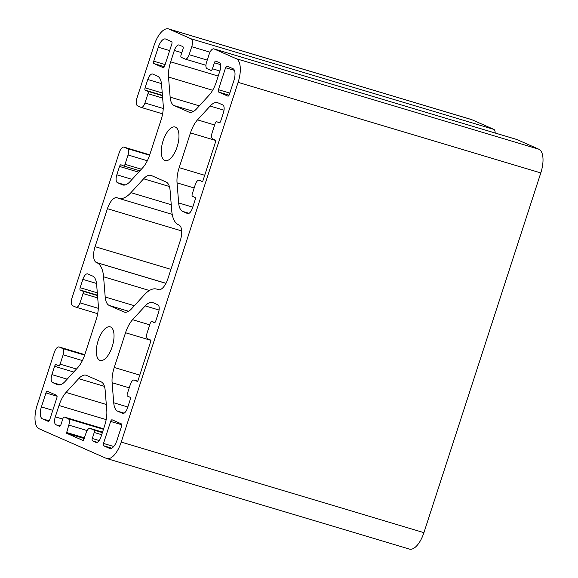 <?xml version="1.0" encoding="UTF-8"?>
<svg xmlns="http://www.w3.org/2000/svg" width="578" height="578" viewBox="0 0 578 578"><rect width="100%" height="100%" fill="white"/><g stroke="black" fill="none" stroke-linecap="round" stroke-linejoin="round"><path stroke-width="0.87" d="M99.77 360.304A17.535 7.601 106.7 0 1 98.036 341.013A17.535 7.601 106.7 0 1 110.21 326.852A17.535 7.601 106.7 0 1 110.593 326.996A17.535 7.601 106.7 0 1 112.327 346.28A17.535 7.601 106.7 0 1 100.16 360.448A17.535 7.601 106.7 0 1 99.77 360.304M164.708 160.453A17.535 7.601 106.7 0 1 162.974 141.169A17.535 7.601 106.7 0 1 175.141 127.001A17.535 7.601 106.7 0 1 175.531 127.146A17.535 7.601 106.7 0 1 177.265 146.429A17.535 7.601 106.7 0 1 165.091 160.597A17.535 7.601 106.7 0 1 164.708 160.453M168.516 28.9A21.039 9.125 106.7 0 1 168.978 29.073L191.101 38.82A7.015 3.042 106.7 0 1 191.737 46.71L189.143 54.708A5.614 2.435 106.7 0 1 185.292 59.093A5.614 2.435 106.7 0 1 185.17 59.05L181.246 57.323A2.102 0.91 106.7 0 1 181.059 54.953L183.009 48.957A2.102 0.91 -73.3 0 0 182.814 46.587L179.317 45.048A7.015 3.042 -73.3 0 0 179.158 44.99A7.015 3.042 -73.3 0 0 174.346 50.474L170.655 61.846A21.039 9.125 -73.3 0 0 168.523 77.062L170.142 97.14A21.039 9.125 -73.3 0 0 174.18 105.608L188.782 112.045A21.039 9.125 -73.3 0 0 189.244 112.211A21.039 9.125 -73.3 0 0 196.628 108.808L209.25 95.002A21.039 9.125 -73.3 0 0 216.302 81.96L220.001 70.581A7.015 3.042 -73.3 0 0 219.365 62.691L215.861 61.145A2.102 0.91 -73.3 0 0 215.818 61.131A2.102 0.91 -73.3 0 0 214.373 62.771L212.422 68.768A2.102 0.91 106.7 0 1 210.984 70.415A2.102 0.91 106.7 0 1 210.934 70.4L207.018 68.674A5.614 2.435 106.7 0 1 206.505 62.352L209.106 54.361A7.015 3.042 106.7 0 1 213.911 48.877A7.015 3.042 106.7 0 1 214.07 48.935L236.192 58.681A21.039 9.125 106.7 0 1 238.1 82.365L121.221 442.091A21.039 9.125 106.7 0 1 106.786 458.549A21.039 9.125 106.7 0 1 106.323 458.376L39.109 428.768A21.039 9.125 106.7 0 1 37.202 405.084L54.296 352.457A7.015 3.042 106.7 0 1 59.108 346.973A7.015 3.042 106.7 0 1 59.267 347.031L62.626 348.505A5.614 2.435 106.7 0 1 63.132 354.827L60.105 364.154A2.102 0.91 106.7 0 1 58.66 365.795A2.102 0.91 106.7 0 1 58.616 365.78L56.095 364.667A2.102 0.91 -73.3 0 0 56.044 364.653A2.102 0.91 -73.3 0 0 54.607 366.3L51.897 374.623A7.015 3.042 -73.3 0 0 52.533 382.52L57.316 384.623A21.039 9.125 -73.3 0 0 57.778 384.796A21.039 9.125 -73.3 0 0 65.162 381.386L77.784 367.586A21.039 9.125 -73.3 0 0 84.836 354.538L96.121 319.8A21.039 9.125 -73.3 0 0 98.253 304.584L96.634 284.513A21.039 9.125 -73.3 0 0 92.596 276.038L87.813 273.936A7.015 3.042 -73.3 0 0 87.661 273.878A7.015 3.042 -73.3 0 0 82.849 279.362L80.147 287.692A2.102 0.91 -73.3 0 0 80.335 290.062L82.856 291.168A2.102 0.91 106.7 0 1 83.044 293.537L80.017 302.865A5.614 2.435 106.7 0 1 76.166 307.25A5.614 2.435 106.7 0 1 76.043 307.207L72.683 305.726A7.015 3.042 106.7 0 1 72.048 297.829L119.234 152.606A7.015 3.042 106.7 0 1 124.046 147.123A7.015 3.042 106.7 0 1 124.198 147.18L127.557 148.662A5.614 2.435 106.7 0 1 128.07 154.976L125.036 164.304A2.102 0.91 106.7 0 1 123.598 165.951A2.102 0.91 106.7 0 1 123.547 165.929L121.026 164.817A2.102 0.91 -73.3 0 0 120.983 164.802A2.102 0.91 -73.3 0 0 119.538 166.45L116.835 174.773A7.015 3.042 -73.3 0 0 117.471 182.67L122.254 184.779A21.039 9.125 -73.3 0 0 122.717 184.946A21.039 9.125 -73.3 0 0 130.093 181.543L142.715 167.743A21.039 9.125 -73.3 0 0 149.774 154.694L161.06 119.957A21.039 9.125 -73.3 0 0 163.191 104.741L161.573 84.663A21.039 9.125 -73.3 0 0 157.534 76.195L152.751 74.085A7.015 3.042 -73.3 0 0 152.599 74.027A7.015 3.042 -73.3 0 0 147.787 79.511L145.078 87.842A2.102 0.91 -73.3 0 0 145.273 90.211L147.795 91.317A2.102 0.91 106.7 0 1 147.982 93.687L144.955 103.014A5.614 2.435 106.7 0 1 141.104 107.4A5.614 2.435 106.7 0 1 140.981 107.356L137.622 105.875A7.015 3.042 106.7 0 1 136.986 97.978L154.08 45.351A21.039 9.125 106.7 0 1 168.516 28.9L471.215 119.451A21.039 9.125 106.7 0 1 471.677 119.624L493.8 129.371A7.015 3.042 106.7 0 1 495.18 133.012M516.45 139.392A7.015 3.042 106.7 0 1 516.609 139.428A7.015 3.042 106.7 0 1 516.768 139.486L538.891 149.232A21.039 9.125 106.7 0 1 540.798 172.916L423.92 532.649A21.039 9.125 106.7 0 1 409.484 549.1L106.786 458.549M232.948 68.674A10.52 4.559 106.7 0 1 233.902 80.515L229.358 94.503A2.102 0.91 106.7 0 1 227.913 96.15A2.102 0.91 106.7 0 1 227.862 96.129L218.621 92.061A2.102 0.91 106.7 0 1 218.433 89.691L225.579 67.705A2.102 0.91 106.7 0 1 227.017 66.065A2.102 0.91 106.7 0 1 227.067 66.08L232.948 68.674M103.578 276.797A35.063 15.209 -73.3 0 0 96.844 262.687L96.345 262.463A14.024 6.083 106.7 0 1 95.074 246.669L107.414 208.701A14.024 6.083 106.7 0 1 117.031 197.734A14.024 6.083 106.7 0 1 117.341 197.842L117.84 198.066A35.063 15.209 -73.3 0 0 118.613 198.348A35.063 15.209 -73.3 0 0 130.917 192.669L143.611 178.79A21.039 9.125 106.7 0 1 150.988 175.387A21.039 9.125 106.7 0 1 151.45 175.553L166.059 181.991A21.039 9.125 106.7 0 1 170.098 190.458L171.724 210.645A35.063 15.209 -73.3 0 0 178.458 224.763L178.956 224.987A14.024 6.083 106.7 0 1 180.228 240.773L167.887 278.748A14.024 6.083 106.7 0 1 158.271 289.715A14.024 6.083 106.7 0 1 157.96 289.6L157.462 289.383A35.063 15.209 -73.3 0 0 156.689 289.094A35.063 15.209 -73.3 0 0 144.384 294.773L131.69 308.652A21.039 9.125 106.7 0 1 124.313 312.062A21.039 9.125 106.7 0 1 123.851 311.889L109.242 305.459A21.039 9.125 106.7 0 1 105.203 296.991L103.578 276.797L149.406 290.51M103.686 445.797A2.102 0.91 106.7 0 1 103.498 443.427L110.644 421.441A2.102 0.91 106.7 0 1 112.081 419.794A2.102 0.91 106.7 0 1 112.132 419.816L121.373 423.884A2.102 0.91 106.7 0 1 121.561 426.253L117.016 440.241A10.52 4.559 106.7 0 1 109.806 448.47A10.52 4.559 106.7 0 1 109.567 448.384L103.686 445.797L111.72 448.196M202.835 181.059L202.336 181.6L199.258 180.242A5.614 2.435 -73.3 0 0 199.135 180.199A5.614 2.435 -73.3 0 0 195.285 184.584L192.257 193.912A2.102 0.91 -73.3 0 0 192.445 196.282L194.967 197.387A2.102 0.91 106.7 0 1 195.154 199.757L192.452 208.087A7.015 3.042 106.7 0 1 187.64 213.571A7.015 3.042 106.7 0 1 187.489 213.513L182.706 211.404A21.039 9.125 106.7 0 1 178.667 202.936L177.049 182.858A21.039 9.125 106.7 0 1 179.18 167.642L190.465 132.904A21.039 9.125 106.7 0 1 197.517 119.863L210.139 106.056A21.039 9.125 106.7 0 1 217.523 102.653A21.039 9.125 106.7 0 1 217.985 102.819L222.768 104.929A7.015 3.042 106.7 0 1 223.404 112.826L220.695 121.149A2.102 0.91 106.7 0 1 219.257 122.796A2.102 0.91 106.7 0 1 219.207 122.782L216.685 121.669A2.102 0.91 -73.3 0 0 216.642 121.655A2.102 0.91 -73.3 0 0 215.197 123.295L212.169 132.622A5.614 2.435 -73.3 0 0 212.675 138.937L215.76 140.295L215.818 141.083L202.835 181.059M137.896 380.902L137.419 381.451L134.32 380.093A5.614 2.435 -73.3 0 0 134.197 380.042A5.614 2.435 -73.3 0 0 130.346 384.435L127.319 393.755A2.102 0.91 -73.3 0 0 127.507 396.125L130.028 397.238A2.102 0.91 106.7 0 1 130.223 399.608L127.514 407.931A7.015 3.042 106.7 0 1 122.702 413.422A7.015 3.042 106.7 0 1 122.55 413.364L117.767 411.254A21.039 9.125 106.7 0 1 113.729 402.787L112.11 382.708A21.039 9.125 106.7 0 1 114.242 367.492L125.527 332.755A21.039 9.125 106.7 0 1 132.586 319.706L145.208 305.906A21.039 9.125 106.7 0 1 152.585 302.496A21.039 9.125 106.7 0 1 153.047 302.67L157.83 304.779A7.015 3.042 106.7 0 1 158.466 312.669L155.764 321A2.102 0.91 106.7 0 1 154.319 322.647A2.102 0.91 106.7 0 1 154.275 322.625L151.754 321.52A2.102 0.91 -73.3 0 0 151.703 321.498A2.102 0.91 -73.3 0 0 150.266 323.145L147.231 332.473A5.614 2.435 -73.3 0 0 147.744 338.787L150.822 340.146L150.887 340.933L137.896 380.902M66.477 433.211L68.796 425.09A5.614 2.435 -73.3 0 0 68.283 418.775L64.368 417.049A2.102 0.91 -73.3 0 0 64.317 417.034A2.102 0.91 -73.3 0 0 62.879 418.674L60.928 424.671A2.102 0.91 106.7 0 1 59.483 426.318A2.102 0.91 106.7 0 1 59.44 426.304L55.936 424.758A7.015 3.042 106.7 0 1 55.3 416.861L58.999 405.489A21.039 9.125 106.7 0 1 66.051 392.44L78.673 378.641A21.039 9.125 106.7 0 1 86.057 375.238A21.039 9.125 106.7 0 1 86.519 375.404L101.121 381.841A21.039 9.125 106.7 0 1 105.16 390.309L106.778 410.387A21.039 9.125 106.7 0 1 104.647 425.596L100.955 436.975A7.015 3.042 106.7 0 1 96.143 442.459A7.015 3.042 106.7 0 1 95.984 442.401L92.487 440.862A2.102 0.91 106.7 0 1 92.292 438.492L94.243 432.496A2.102 0.91 -73.3 0 0 94.055 430.126L90.132 428.399A5.614 2.435 -73.3 0 0 90.009 428.356A5.614 2.435 -73.3 0 0 86.158 432.741L83.297 440.617L66.477 433.211L84.28 438.536M56.68 395.388A2.102 0.91 106.7 0 1 56.868 397.758L49.722 419.736A2.102 0.91 106.7 0 1 48.285 421.384A2.102 0.91 106.7 0 1 48.234 421.369L42.353 418.775A10.52 4.559 106.7 0 1 41.399 406.934L45.944 392.946A2.102 0.91 106.7 0 1 47.389 391.299A2.102 0.91 106.7 0 1 47.439 391.313L56.68 395.388M153.929 63.566A2.102 0.91 106.7 0 1 153.741 61.196L158.285 47.208A10.52 4.559 106.7 0 1 165.496 38.979A10.52 4.559 106.7 0 1 165.734 39.066L171.615 41.652A2.102 0.91 106.7 0 1 171.803 44.022L164.658 66.008A2.102 0.91 106.7 0 1 163.22 67.655A2.102 0.91 106.7 0 1 163.169 67.633L153.929 63.566L164.376 66.687M471.677 119.624L168.978 29.073M493.8 129.371L191.101 38.82M210.002 52.179L191.737 46.71M207.235 60.119L189.143 54.708M181.788 52.699L174.346 50.474M218.217 76.079L170.655 61.846M212.653 90.262L168.523 77.062M199.316 105.868L170.142 97.14M193.551 111.402L174.18 105.608M189.729 112.327L188.782 112.045M220.586 64.635L214.373 62.771M219.864 70.993L212.422 68.768M516.768 139.486L214.07 48.935M538.891 149.232L236.192 58.681M540.798 172.916L238.1 82.365M423.92 532.649L121.221 442.091M84.793 354.668L59.267 347.031M84.648 355.094L62.626 348.505M82.394 360.585L63.132 354.827M76.455 369.039L60.105 364.154M73.731 372.022L54.607 366.3M67.171 379.19L51.897 374.623M60.177 384.804L52.533 382.52M58.262 384.912L57.316 384.623M96.526 283.451L82.849 279.362M97.306 292.822L80.147 287.692M97.494 295.192L80.335 290.062M97.53 295.56L82.856 291.168M97.718 297.923L83.044 293.537M98.303 308.334L80.017 302.865M149.731 154.817L124.198 147.18M149.586 155.251L127.557 148.662M147.325 160.735L128.07 154.976M141.386 169.195L125.036 164.304M123.598 165.951L139.898 170.821L123.641 165.958M138.662 172.172L119.538 166.45M132.102 179.346L116.835 174.773M125.108 184.96L117.471 182.67M123.193 185.061L122.254 184.779M161.464 83.608L147.787 79.511M162.245 92.979L145.078 87.842M162.432 95.341L145.273 90.211M162.461 95.71L147.795 91.317M162.649 98.079L147.982 93.687M163.242 108.483L144.955 103.014M189.064 213.311L182.706 211.404M192.756 207.148L178.667 202.936M194.179 187.987L177.049 182.858M204.706 175.286L179.18 167.642M215.883 140.512L190.465 132.904M214.648 124.985L197.517 119.863M224.011 110.21L210.139 106.056M134.197 380.042L137.81 381.126L134.32 380.093M124.126 413.154L117.767 411.254M127.817 406.999L113.729 402.787M129.241 387.838L112.11 382.708M139.775 375.129L114.242 367.492M150.945 340.363L125.527 332.755M149.716 324.836L132.586 319.706M159.08 310.054L145.208 305.906M151.703 321.498L154.897 322.459L151.754 321.52M113.736 446.491L103.498 443.427M121.777 424.772L110.644 421.441M110.044 448.528L109.567 448.384M84.504 437.835L66.412 432.423M87.105 430.574L68.796 425.09M103.448 429.295L68.283 418.775M64.317 417.034L103.614 428.789L64.368 417.049M60.177 426.029L55.936 424.758M62.742 419.093L55.3 416.861M106.179 419.606L58.999 405.489M106.301 404.484L66.051 392.44M104.452 386.35L78.673 378.641M97.342 442.315L92.487 440.862M99.214 440.559L92.292 438.492M101.685 434.721L94.243 432.496M102.371 432.611L94.055 430.126M90.009 428.356L102.537 432.098L90.132 428.399M165.965 283.357L96.844 262.687M165.994 283.299L96.345 262.463M170.936 269.37L95.074 246.669M181.665 230.911L107.414 208.701M171.247 204.735L130.917 192.669M169.383 186.506L143.611 178.79M158.589 289.795L157.96 289.6M158.95 289.831L157.462 289.383M124.797 312.171L123.851 311.889M128.612 311.253L109.242 305.459M134.378 305.719L105.203 296.991M49.195 420.82L42.353 418.775M52.779 410.337L41.399 406.934M57.085 396.277L45.944 392.946M229.069 95.189L218.621 92.061M229.813 93.094L218.433 89.691M234.401 70.35L225.579 67.705M165.12 64.599L153.741 61.196M169.665 50.611L158.285 47.208M205.934 65.271L185.292 59.093M516.609 139.428L213.911 48.877M84.8 354.654L59.108 346.973M97.675 313.688L76.166 307.25M149.731 154.81L124.046 147.123M162.613 113.837L141.104 107.4M172.215 214.387L118.613 198.348M159.131 289.831L156.689 289.094"/></g></svg>
